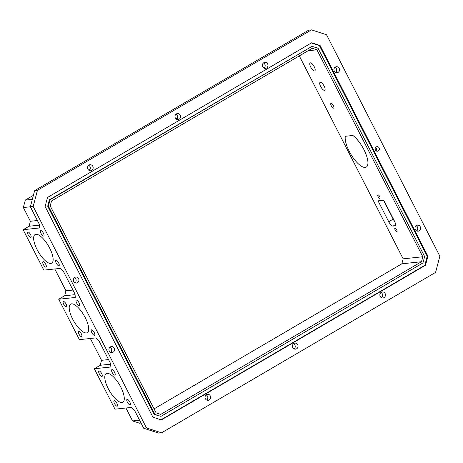 <?xml version="1.0" encoding="UTF-8"?>
<svg xmlns="http://www.w3.org/2000/svg" width="463" height="463" viewBox="0 0 463 463"><rect width="100%" height="100%" fill="white"/><g stroke="black" fill="none" stroke-linecap="round" stroke-linejoin="round"><path stroke-width="0.69" d="M375.412 150.029A2.298 2.118 83.9 0 0 377.507 151.227A2.298 2.118 83.9 0 0 379.116 147.859A2.298 2.118 83.9 0 0 377.021 146.661A2.298 2.118 83.9 0 0 375.412 150.029M376.043 150.793A2.298 2.118 83.9 0 0 375.678 147.39M76.615 302.964A3.119 1.105 -120.3 0 0 79.381 305.528A3.119 1.105 -120.3 0 0 78.999 302.709A3.119 1.105 -120.3 0 0 76.227 300.14A3.119 1.105 -120.3 0 0 76.615 302.964M78.924 334.06A3.119 1.105 -120.3 0 0 81.691 336.63A3.119 1.105 -120.3 0 0 81.309 333.806A3.119 1.105 -120.3 0 0 78.536 331.242A3.119 1.105 -120.3 0 0 78.924 334.06M91.824 332.689A3.119 1.105 -120.3 0 0 94.597 335.253A3.119 1.105 -120.3 0 0 94.209 332.434A3.119 1.105 -120.3 0 0 91.442 329.864A3.119 1.105 -120.3 0 0 91.824 332.689M28.139 234.816A3.119 1.105 -120.3 0 0 30.905 237.386A3.119 1.105 -120.3 0 0 30.523 234.562A3.119 1.105 -120.3 0 0 27.751 231.998A3.119 1.105 -120.3 0 0 28.139 234.816M63.715 304.336A3.119 1.105 -120.3 0 0 66.481 306.905A3.119 1.105 -120.3 0 0 66.099 304.081A3.119 1.105 -120.3 0 0 63.327 301.517A3.119 1.105 -120.3 0 0 63.715 304.336M56.249 263.169A3.119 1.105 -120.3 0 0 59.021 265.733A3.119 1.105 -120.3 0 0 58.633 262.915A3.119 1.105 -120.3 0 0 55.867 260.345A3.119 1.105 -120.3 0 0 56.249 263.169M43.348 264.541A3.119 1.105 -120.3 0 0 46.121 267.105A3.119 1.105 -120.3 0 0 45.733 264.286A3.119 1.105 -120.3 0 0 42.961 261.717A3.119 1.105 -120.3 0 0 43.348 264.541M41.039 233.445A3.119 1.105 -120.3 0 0 43.806 236.008A3.119 1.105 -120.3 0 0 43.424 233.19A3.119 1.105 -120.3 0 0 40.651 230.62A3.119 1.105 -120.3 0 0 41.039 233.445M379.672 196.526A2.02 0.718 59.7 0 1 379.92 198.349A2.02 0.718 59.7 0 1 378.126 196.688A2.02 0.718 59.7 0 1 377.877 194.865A2.02 0.718 59.7 0 1 379.672 196.526M396.716 229.827A2.02 0.718 59.7 0 1 396.965 231.656A2.02 0.718 59.7 0 1 395.17 229.995A2.02 0.718 59.7 0 1 394.922 228.166A2.02 0.718 59.7 0 1 396.716 229.827M72.645 319.059A16.529 5.863 -120.3 0 0 87.31 332.648A16.529 5.863 -120.3 0 0 85.279 317.711A16.529 5.863 -120.3 0 0 70.613 304.122A16.529 5.863 -120.3 0 0 72.645 319.059M37.069 249.54A16.529 5.863 -120.3 0 0 51.734 263.129A16.529 5.863 -120.3 0 0 49.703 248.191A16.529 5.863 -120.3 0 0 35.038 234.602A16.529 5.863 -120.3 0 0 37.069 249.54M108.22 388.579A16.529 5.863 -120.3 0 0 122.886 402.168A16.529 5.863 -120.3 0 0 120.855 387.236A16.529 5.863 -120.3 0 0 106.189 373.641A16.529 5.863 -120.3 0 0 108.22 388.579M333.389 105.593A2.755 0.978 59.7 0 1 333.73 108.082A2.755 0.978 59.7 0 1 331.288 105.819A2.755 0.978 59.7 0 1 330.947 103.33A2.755 0.978 59.7 0 1 333.389 105.593M324.164 86.118A4.589 1.626 59.7 0 1 324.731 90.268A4.589 1.626 59.7 0 1 320.656 86.488A4.589 1.626 59.7 0 1 320.089 82.339A4.589 1.626 59.7 0 1 324.164 86.118M314.238 66.713A4.589 1.626 59.7 0 1 314.799 70.862A4.589 1.626 59.7 0 1 310.725 67.089A4.589 1.626 59.7 0 1 310.164 62.939A4.589 1.626 59.7 0 1 314.238 66.713M349.195 151.222A19.278 6.841 -120.3 0 0 366.302 167.074A19.278 6.841 -120.3 0 0 363.93 149.647A19.278 6.841 -120.3 0 0 352.91 135.48L345.317 136.29A19.278 6.841 -120.3 0 0 349.195 151.222M127.4 402.208A3.119 1.105 -120.3 0 0 130.172 404.772A3.119 1.105 -120.3 0 0 129.785 401.953A3.119 1.105 -120.3 0 0 127.012 399.39A3.119 1.105 -120.3 0 0 127.4 402.208M112.191 372.483A3.119 1.105 -120.3 0 0 114.957 375.053A3.119 1.105 -120.3 0 0 114.575 372.229A3.119 1.105 -120.3 0 0 111.803 369.665A3.119 1.105 -120.3 0 0 112.191 372.483M99.29 373.855A3.119 1.105 -120.3 0 0 102.057 376.425A3.119 1.105 -120.3 0 0 101.675 373.606A3.119 1.105 -120.3 0 0 98.903 371.037A3.119 1.105 -120.3 0 0 99.29 373.855M114.5 403.58A3.119 1.105 -120.3 0 0 117.266 406.149A3.119 1.105 -120.3 0 0 116.884 403.325A3.119 1.105 -120.3 0 0 114.112 400.761A3.119 1.105 -120.3 0 0 114.5 403.58M89.232 170.488A3.033 2.795 83.9 0 0 88.682 165.285M92.803 166.31A3.033 2.795 -96.1 0 1 90.679 170.754A3.033 2.795 -96.1 0 1 87.918 169.169A3.033 2.795 -96.1 0 1 90.036 164.724A3.033 2.795 -96.1 0 1 92.803 166.31M176.646 119.309A3.033 2.795 83.9 0 0 176.09 114.106M180.217 115.131A3.033 2.795 -96.1 0 1 178.093 119.576A3.033 2.795 -96.1 0 1 175.327 117.99A3.033 2.795 -96.1 0 1 177.451 113.545A3.033 2.795 -96.1 0 1 180.217 115.131M264.06 68.13A3.033 2.795 83.9 0 0 263.505 62.927M267.631 63.952A3.033 2.795 -96.1 0 1 265.507 68.397A3.033 2.795 -96.1 0 1 262.741 66.811A3.033 2.795 -96.1 0 1 264.865 62.366A3.033 2.795 -96.1 0 1 267.631 63.952M381.541 297.715A3.033 2.795 83.9 0 0 380.985 292.512M385.112 293.53A3.033 2.795 -96.1 0 1 382.988 297.975A3.033 2.795 -96.1 0 1 380.221 296.395A3.033 2.795 -96.1 0 1 382.345 291.95A3.033 2.795 -96.1 0 1 385.112 293.53M206.718 400.073A3.033 2.795 83.9 0 0 206.162 394.87M210.289 395.888A3.033 2.795 -96.1 0 1 208.165 400.333A3.033 2.795 -96.1 0 1 205.398 398.753A3.033 2.795 -96.1 0 1 207.522 394.308A3.033 2.795 -96.1 0 1 210.289 395.888M294.127 348.894A3.033 2.795 83.9 0 0 293.577 343.691M297.697 344.709A3.033 2.795 -96.1 0 1 295.573 349.154A3.033 2.795 -96.1 0 1 292.813 347.574A3.033 2.795 -96.1 0 1 294.931 343.129A3.033 2.795 -96.1 0 1 297.697 344.709M416.677 230.915A3.033 2.795 83.9 0 0 416.121 225.713M420.248 226.731A3.033 2.795 -96.1 0 1 418.124 231.176A3.033 2.795 -96.1 0 1 415.357 229.596A3.033 2.795 -96.1 0 1 417.481 225.151A3.033 2.795 -96.1 0 1 420.248 226.731M335.6 72.471A3.033 2.795 83.9 0 0 335.044 67.268M339.171 68.293A3.033 2.795 -96.1 0 1 337.047 72.737A3.033 2.795 -96.1 0 1 334.28 71.152A3.033 2.795 -96.1 0 1 336.404 66.713A3.033 2.795 -96.1 0 1 339.171 68.293M110.605 352.331A3.033 2.795 83.9 0 0 110.055 347.128M114.176 348.153A3.033 2.795 -96.1 0 1 112.052 352.598A3.033 2.795 -96.1 0 1 109.285 351.012A3.033 2.795 -96.1 0 1 111.409 346.567A3.033 2.795 -96.1 0 1 114.176 348.153M75.029 282.812A3.033 2.795 83.9 0 0 74.479 277.609M78.6 278.633A3.033 2.795 -96.1 0 1 76.476 283.072A3.033 2.795 -96.1 0 1 73.715 281.492A3.033 2.795 -96.1 0 1 75.834 277.048A3.033 2.795 -96.1 0 1 78.6 278.633M263.331 67.615L264.853 67.147M33.388 195.351L25.315 200.074L32.341 199.327M88.508 169.973L90.025 169.504M175.917 118.794L177.439 118.325M394.592 221.36A5.191 1.84 59.7 0 1 393.174 219.126L383.514 200.248M141.018 423.026L139.49 423.188L132.563 420.942L139.571 420.196M311.489 29.869L308.682 30.164L34.632 190.617L30.373 206.799L39.459 224.561L39.708 227.946L23.15 229.706L43.835 270.126L60.393 268.366L63.454 271.445L75.035 294.08L75.284 297.466L58.726 299.231L79.41 339.651L95.968 337.886L99.03 340.971L110.611 363.605L110.86 366.985L94.302 368.751L114.986 409.17L131.544 407.405L134.606 410.49L143.692 428.252L158.734 433.131L161.541 432.836L435.59 272.383L439.85 256.201L326.531 34.748L311.489 29.869L37.439 190.316L33.18 206.504L23.353 207.528L30.384 221.268L37.393 220.527M25.315 200.074L23.353 207.528M312.074 46.335L49.391 199.796L47.695 206.22L48.401 206.145L154.983 414.431L160.95 416.37L422.939 262.978L424.629 256.554L318.046 48.274L312.074 46.335L50.091 199.721L48.401 206.145M49.391 199.796L50.091 199.721M47.695 206.22L154.283 414.507L154.983 414.431M401.849 263.817L403.157 258.846L422.806 256.757L421.498 261.722L401.849 263.817L154.069 408.887M299.306 55.907L403.157 258.846M422.806 256.757L316.906 49.807L312.288 48.308L51.532 200.977L50.224 205.948L156.124 412.892L160.742 414.391L421.498 261.722M316.906 49.807L308.132 50.745M37.439 190.316L34.632 190.617M160.968 419.802L424.831 265.316L427.21 256.276L319.395 45.577L320.095 45.507L427.91 256.201L425.532 265.241L161.338 419.924L152.935 417.198L45.114 206.504L47.498 197.458L311.692 42.775L320.095 45.507M427.21 256.276L427.91 256.201M319.395 45.577L311.356 42.972M33.18 206.504L146.499 427.951L143.692 428.252M146.499 427.951L161.541 432.836M154.283 414.507L160.95 416.37M125.942 408.001L132.563 420.942M424.831 265.316L425.532 265.241M54.79 268.962L65.96 290.793L72.969 290.046M90.366 338.482L101.536 360.312L108.545 359.566M101.536 360.312L100.228 365.278L94.302 368.751M110.651 364.173L100.228 365.278M65.96 290.793L64.652 295.759L58.726 299.231M75.075 294.647L64.652 295.759M30.384 221.268L29.076 226.239L23.15 229.706M39.5 225.128L29.076 226.239M393.052 226.089L394.823 225.903A5.191 1.84 -120.3 0 0 395.107 225.811A5.191 1.84 -120.3 0 0 394.47 221.117L383.775 200.219L378.034 200.826L388.729 221.731A5.191 1.84 -120.3 0 0 393.052 226.089L395.552 224.624M394.823 225.903L395.327 225.608M388.729 221.731L393.174 219.126M89.909 169.516A5.695 5.255 -96.1 0 1 89.851 169.811M177.323 118.337A5.695 5.255 -96.1 0 1 177.26 118.632M264.738 67.158A5.695 5.255 -96.1 0 1 264.674 67.453"/></g></svg>
